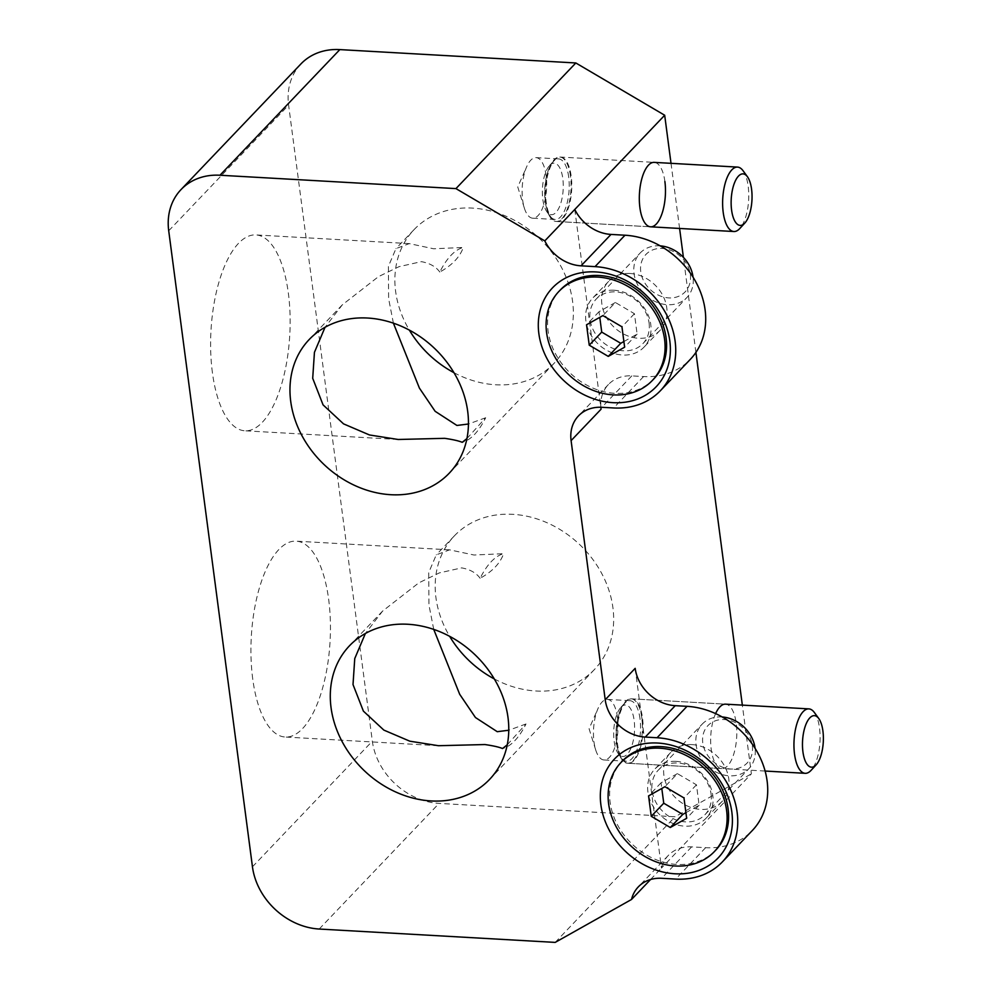 <?xml version="1.0" encoding="UTF-8"?>
<svg xmlns="http://www.w3.org/2000/svg" width="992" height="992" viewBox="0 0 992 992"><rect width="100%" height="100%" fill="white"/><g stroke="black" fill="none" stroke-linecap="round" stroke-linejoin="round"><path stroke-width="0.74" stroke-dasharray="4.96 3.72" d="M715.616 713.608A32.265 12.97 93.2 0 0 711.239 749.468A32.265 12.97 93.2 0 0 721.903 768.589A32.265 12.97 93.2 0 0 736.213 723.292A32.265 12.97 93.2 0 0 725.549 704.159L631.867 698.852A32.265 12.97 93.2 0 0 626.163 701.629A32.265 12.97 93.2 0 0 625.989 701.803A32.265 12.97 93.2 0 0 617.086 730.335A32.265 12.97 93.2 0 0 622.716 759.698A32.265 12.97 93.2 0 0 628.209 763.282A32.265 12.97 93.2 0 0 633.913 760.517A32.265 12.97 93.2 0 0 643.064 724.743A32.265 12.97 93.2 0 0 631.867 698.852M641.824 717.948A32.265 12.97 93.2 0 0 631.16 698.814A32.265 12.97 93.2 0 0 621.116 708.499A32.265 12.97 93.2 0 0 616.838 744.112A32.265 12.97 93.2 0 0 618.624 752.494A32.265 12.97 93.2 0 0 627.502 763.245A32.265 12.97 93.2 0 0 641.824 717.948M640.001 718.667A30.33 12.189 93.2 0 0 629.982 700.687A30.33 12.189 93.2 0 0 620.546 709.788A30.33 12.189 93.2 0 0 616.528 743.268A30.33 12.189 93.2 0 0 618.202 751.142A30.33 12.189 93.2 0 0 626.547 761.248A30.33 12.189 93.2 0 0 640.001 718.667M617.47 717.39A30.33 12.189 93.2 0 0 607.451 699.41A30.33 12.189 93.2 0 0 598.015 708.511A30.33 12.189 93.2 0 0 593.997 741.991A30.33 12.189 93.2 0 0 595.671 749.865A30.33 12.189 93.2 0 0 604.016 759.971A30.33 12.189 93.2 0 0 617.47 717.39M664.888 181.499A32.265 12.97 93.2 0 0 654.224 162.378L560.53 157.071A32.265 12.97 93.2 0 0 554.838 159.836A32.265 12.97 93.2 0 0 554.664 160.01A32.265 12.97 93.2 0 0 545.761 188.554A32.265 12.97 93.2 0 0 551.391 217.905A32.265 12.97 93.2 0 0 556.884 221.501A32.265 12.97 93.2 0 0 562.588 218.724A32.265 12.97 93.2 0 0 571.739 182.95A32.265 12.97 93.2 0 0 560.53 157.071M570.487 176.154A32.265 12.97 93.2 0 0 559.823 157.034A32.265 12.97 93.2 0 0 549.791 166.706A32.265 12.97 93.2 0 0 545.513 202.331A32.265 12.97 93.2 0 0 547.299 210.701A32.265 12.97 93.2 0 0 556.177 221.452A32.265 12.97 93.2 0 0 570.487 176.154M568.676 176.874A30.33 12.189 93.2 0 0 558.657 158.906A30.33 12.189 93.2 0 0 549.221 167.995A30.33 12.189 93.2 0 0 545.203 201.488A30.33 12.189 93.2 0 0 546.877 209.362A30.33 12.189 93.2 0 0 555.222 219.468A30.33 12.189 93.2 0 0 568.676 176.874M546.146 175.609A30.33 12.189 93.2 0 0 536.114 157.629A30.33 12.189 93.2 0 0 526.69 166.718A30.33 12.189 93.2 0 0 522.66 200.21A30.33 12.189 93.2 0 0 524.346 208.084A30.33 12.189 93.2 0 0 532.692 218.19A30.33 12.189 93.2 0 0 546.146 175.609M614.06 290.247A35.489 29.388 -136.3 0 0 592.646 298.133A35.489 29.388 -136.3 0 0 589.868 333.126A35.489 29.388 -136.3 0 0 622.592 355.024A35.489 29.388 -136.3 0 0 644.006 347.138A35.489 29.388 -136.3 0 0 646.784 312.158A35.489 29.388 -136.3 0 0 614.06 290.247M676.085 761.372A35.489 29.388 -136.3 0 0 654.67 769.259A35.489 29.388 -136.3 0 0 651.893 804.239A35.489 29.388 -136.3 0 0 684.616 826.15A35.489 29.388 -136.3 0 0 706.031 818.264A35.489 29.388 -136.3 0 0 708.809 783.271A35.489 29.388 -136.3 0 0 676.085 761.372M630.044 273.494A35.489 29.388 -136.3 0 0 608.629 281.381A35.489 29.388 -136.3 0 0 605.852 316.374A35.489 29.388 -136.3 0 0 638.575 338.272A35.489 29.388 -136.3 0 0 659.99 330.386A35.489 29.388 -136.3 0 0 662.768 295.405A35.489 29.388 -136.3 0 0 630.044 273.494M692.069 744.62A35.489 29.388 -136.3 0 0 670.654 752.506A35.489 29.388 -136.3 0 0 667.876 787.487A35.489 29.388 -136.3 0 0 700.6 809.398A35.489 29.388 -136.3 0 0 722.015 801.511A35.489 29.388 -136.3 0 0 724.792 766.518A35.489 29.388 -136.3 0 0 692.069 744.62M393.402 323.169L388.628 298.753L388.393 266.377L395.957 248.608L409.274 243.61L433.665 248.781L463.264 247.467C459.916 257.052 452.104 265.248 439.816 272.044A98.084 39.42 -86.8 0 1 463.264 247.467M453.976 372.694A96.794 80.154 -136.3 0 0 495.74 384.772A96.794 80.154 -136.3 0 0 554.144 363.258A96.794 80.154 -136.3 0 0 561.732 267.852A96.794 80.154 -136.3 0 0 472.477 208.109A96.794 80.154 -136.3 0 0 414.086 229.611A96.794 80.154 -136.3 0 0 409.349 330.113M439.816 272.044C435.897 266.65 429.759 263.19 421.389 261.652L399.044 266.662L378.448 276.656L342.29 304.854L325.054 327.273M433.727 629.399L428.941 604.984L428.705 572.607L436.269 554.838L449.587 549.841L473.978 555.012L503.589 553.697C500.241 563.282 492.416 571.479 480.14 578.274A98.084 39.42 -86.8 0 1 503.589 553.697M494.289 678.925A96.794 80.154 -136.3 0 0 536.052 691.002A96.794 80.154 -136.3 0 0 594.456 669.488A96.794 80.154 -136.3 0 0 602.045 574.083A96.794 80.154 -136.3 0 0 512.802 514.327A96.794 80.154 -136.3 0 0 454.398 535.841A96.794 80.154 -136.3 0 0 449.661 636.343M480.14 578.274C476.21 572.88 470.072 569.42 461.702 567.883L439.357 572.892L418.76 582.887L382.614 611.072L365.378 633.504M212.412 372.645A98.084 39.42 -86.8 0 1 255.924 234.93A98.084 39.42 -86.8 0 1 288.337 293.074A98.084 39.42 -86.8 0 1 244.826 430.788A98.084 39.42 -86.8 0 1 212.412 372.645M252.724 678.875A98.084 39.42 -86.8 0 1 296.236 541.161A98.084 39.42 -86.8 0 1 328.65 599.304A98.084 39.42 -86.8 0 1 285.138 737.019A98.084 39.42 -86.8 0 1 252.724 678.875M635.178 668.335L661.478 868.074L751.39 773.834L742.338 705.114M695.913 352.42L683.401 257.362M679.594 228.445L671.014 163.32M574.777 209.473L601.065 409.212M466.947 438.551L485.683 417.744A98.084 39.42 -86.8 0 1 462.235 442.32M507.259 744.781L526.008 723.962A98.084 39.42 -86.8 0 1 502.547 748.538M300.911 63.947A64.53 53.432 -136.3 0 0 288.61 105.152L372.335 741.16A64.53 53.432 -136.3 0 0 439.084 803.396L675.068 816.763L751.39 773.834M555.185 942.4L675.068 816.763M650.554 879.52L661.478 868.074A38.713 32.066 43.7 0 1 668.273 855.488A38.713 32.066 43.7 0 1 691.635 846.883L705.634 847.676A77.438 64.12 -136.3 0 0 752.358 830.465M526.008 723.962L508.772 730.236M485.683 417.744L468.46 424.006M600.867 407.253A38.713 32.066 43.7 0 1 608.456 384.487A38.713 32.066 43.7 0 1 631.817 375.881L643.61 376.551A77.438 64.12 -136.3 0 0 690.333 359.34M752.333 745.686A27.106 22.444 43.7 0 1 730.806 769.023A27.106 22.444 43.7 0 1 702.782 742.884A27.106 22.444 43.7 0 1 724.296 719.56A27.106 22.444 43.7 0 1 752.333 745.686M722.213 716.968A32.265 26.722 -136.3 0 0 702.212 724.11A32.265 26.722 -136.3 0 0 696.062 744.707A32.265 26.722 -136.3 0 0 717.65 772.855A32.265 26.722 -136.3 0 0 748.898 768.651A32.265 26.722 -136.3 0 0 755.086 748.34M715.802 850.082A64.53 53.432 43.7 0 1 653.294 858.489A64.53 53.432 43.7 0 1 610.117 802.193A64.53 53.432 43.7 0 1 622.418 760.988M711.09 794.121A32.265 26.722 43.7 0 1 704.94 814.73A32.265 26.722 43.7 0 1 673.692 818.921A32.265 26.722 43.7 0 1 652.104 790.773A32.265 26.722 43.7 0 1 658.254 770.176A32.265 26.722 43.7 0 1 689.502 765.973A32.265 26.722 43.7 0 1 711.09 794.121M685.906 812.659L699.137 805.219L696.458 784.821L677.412 773.624L664.925 786.706M696.458 784.821L683.972 797.915M699.137 805.219L686.65 818.313M677.412 773.624L661.056 782.812L661.8 788.466M661.056 782.812L648.57 795.906M690.308 274.573A27.106 22.444 43.7 0 1 668.782 297.898A27.106 22.444 43.7 0 1 640.758 271.758A27.106 22.444 43.7 0 1 662.272 248.434A27.106 22.444 43.7 0 1 690.308 274.573M660.188 245.855A32.265 26.722 -136.3 0 0 640.187 252.985A32.265 26.722 -136.3 0 0 634.037 273.594A32.265 26.722 -136.3 0 0 655.625 301.742A32.265 26.722 -136.3 0 0 686.873 297.538A32.265 26.722 -136.3 0 0 693.061 277.214M653.778 378.969A64.53 53.432 43.7 0 1 591.269 387.364A64.53 53.432 43.7 0 1 548.092 331.08A64.53 53.432 43.7 0 1 560.393 289.862M649.078 322.995A32.265 26.722 43.7 0 1 642.915 343.604A32.265 26.722 43.7 0 1 611.667 347.808A32.265 26.722 43.7 0 1 590.079 319.66A32.265 26.722 43.7 0 1 596.229 299.051A32.265 26.722 43.7 0 1 627.477 294.86A32.265 26.722 43.7 0 1 649.078 322.995M623.881 341.546L637.112 334.106L634.434 313.708L615.387 302.498L602.9 315.592M634.434 313.708L621.947 326.79M637.112 334.106L624.625 347.188M615.387 302.498L599.032 311.699L599.776 317.341M599.032 311.699L586.545 324.781M621.042 707.184A25.817 10.379 -86.8 0 1 634.124 720.266A25.817 10.379 -86.8 0 1 627.242 754.292A25.817 10.379 -86.8 0 1 618.276 753.635A25.817 10.379 -86.8 0 1 613.775 730.149A25.817 10.379 -86.8 0 1 620.905 707.321A25.817 10.379 -86.8 0 1 621.042 707.184M814.345 712.479A32.265 12.97 -86.8 0 1 819.987 741.619A32.265 12.97 -86.8 0 1 811.233 770.176M549.704 165.391A25.817 10.379 -86.8 0 1 562.799 178.473A25.817 10.379 -86.8 0 1 555.917 212.499A25.817 10.379 -86.8 0 1 546.952 211.842A25.817 10.379 -86.8 0 1 542.45 188.356A25.817 10.379 -86.8 0 1 549.58 165.54A25.817 10.379 -86.8 0 1 549.704 165.391M743.02 170.686A32.265 12.97 -86.8 0 1 748.65 199.826A32.265 12.97 -86.8 0 1 739.908 228.396M168.714 230.789L288.61 105.152M252.452 866.797L372.335 741.16M319.201 929.033L439.084 803.396M691.635 846.883L661.664 878.292M705.634 847.676L675.664 879.086M631.817 375.881L601.846 407.29M643.61 376.551L613.639 407.96M631.16 698.814L725.549 704.159M620.546 709.788L621.116 708.499M607.451 699.41L629.982 700.687M595.671 749.865L589.074 728.748L598.015 708.511M559.823 157.034L654.224 162.378M549.221 167.995L549.791 166.706M536.114 157.629L558.657 158.906M524.346 208.084L517.75 186.967L526.69 166.718M608.629 281.381L592.646 298.133M670.654 752.506L654.67 769.259M414.086 229.611L395.957 248.608M342.29 304.854L309.182 339.549M454.398 535.841L436.269 554.838M382.614 611.072L349.494 645.78M409.274 243.61L255.924 234.93M449.587 549.841L296.236 541.161M438.501 745.711L285.138 737.019M398.176 439.481L244.826 430.788M594.456 669.488L489.564 779.427M554.144 363.258L449.24 473.196M668.273 855.488L638.302 886.898M722.015 801.511L706.031 818.264M608.456 384.487L578.485 415.896M659.99 330.386L644.006 347.138M532.692 218.19L555.222 219.468M546.877 209.362L547.299 210.701M556.177 221.452L650.566 226.808L556.884 221.501M604.016 759.971L626.547 761.248M618.202 751.142L618.624 752.494M627.502 763.245L721.903 768.589M704.94 814.73L748.898 768.651M658.254 770.176L702.212 724.11M642.915 343.604L686.873 297.538M596.229 299.051L640.187 252.985M765.117 771.044L628.209 763.282M618.276 753.635L622.716 759.698M620.905 707.321L625.989 701.803M546.952 211.842L551.391 217.905M549.58 165.54L554.664 160.01"/><path stroke-width="1.49" d="M811.233 770.176A32.265 12.97 -86.8 0 1 811.072 770.362A32.265 12.97 -86.8 0 1 810.898 770.536A32.265 12.97 -86.8 0 1 805.194 773.314A32.265 12.97 -86.8 0 1 793.984 747.422A32.265 12.97 -86.8 0 1 803.148 711.648A32.265 12.97 -86.8 0 1 808.852 708.883L725.549 704.159A32.265 12.97 93.2 0 0 715.616 713.608M739.908 228.396A32.265 12.97 -86.8 0 1 739.734 228.569A32.265 12.97 -86.8 0 1 739.573 228.755A32.265 12.97 -86.8 0 1 733.869 231.52A32.265 12.97 -86.8 0 1 722.66 205.642A32.265 12.97 -86.8 0 1 731.823 169.868A32.265 12.97 -86.8 0 1 737.515 167.09L654.224 162.378A32.265 12.97 93.2 0 0 639.902 207.675A32.265 12.97 93.2 0 0 650.566 226.808A32.265 12.97 93.2 0 0 664.888 181.499M612.944 402.665A71.635 59.309 43.7 0 1 538.854 333.585A71.635 59.309 43.7 0 1 595.733 271.932A71.635 59.309 43.7 0 1 669.823 341A71.635 59.309 43.7 0 1 612.944 402.665M674.969 873.778A71.635 59.309 43.7 0 1 600.879 804.71A71.635 59.309 43.7 0 1 657.758 743.045A71.635 59.309 43.7 0 1 731.848 812.126A71.635 59.309 43.7 0 1 674.969 873.778M468.46 424.006L456.928 425.456L435.128 411.296L419.393 388.083L393.402 323.169M409.349 330.113A96.794 80.154 -136.3 0 0 453.976 372.694M325.054 327.273L314.439 352.321L312.703 378.324L323.07 404.885L343.542 423.869L369.495 434.967L398.176 439.481L444.652 438.328C452.972 439.543 458.837 440.882 462.235 442.32L466.947 438.551M367.586 318.035A96.794 80.154 -136.3 0 0 309.182 339.549A96.794 80.154 -136.3 0 0 301.593 434.967A96.794 80.154 -136.3 0 0 390.848 494.71A96.794 80.154 -136.3 0 0 449.24 473.196A96.794 80.154 -136.3 0 0 456.828 377.791A96.794 80.154 -136.3 0 0 367.586 318.035M508.772 730.236L497.24 731.687L475.453 717.526L459.705 694.313L433.727 629.399M449.661 636.343A96.794 80.154 -136.3 0 0 494.289 678.925M365.378 633.504L354.752 658.552L353.016 684.554L363.382 711.115L383.854 730.1L409.82 741.185L438.501 745.711L484.964 744.546C493.297 745.773 499.15 747.1 502.547 748.538L507.259 744.781M407.898 624.266A96.794 80.154 -136.3 0 0 349.494 645.78A96.794 80.154 -136.3 0 0 341.918 741.185A96.794 80.154 -136.3 0 0 431.16 800.941A96.794 80.154 -136.3 0 0 489.564 779.427A96.794 80.154 -136.3 0 0 497.141 684.009A96.794 80.154 -136.3 0 0 407.898 624.266M631.507 899.484A38.713 32.066 43.7 0 1 638.302 886.898A38.713 32.066 43.7 0 1 661.664 878.292L675.664 879.086A77.438 64.12 -136.3 0 0 722.387 861.874A77.438 64.12 -136.3 0 0 728.45 785.54A77.438 64.12 -136.3 0 0 657.064 737.75L645.259 737.081A38.713 32.066 43.7 0 1 605.207 699.744L571.094 440.622A38.713 32.066 43.7 0 1 578.485 415.896A38.713 32.066 43.7 0 1 601.846 407.29L613.639 407.96A77.438 64.12 -136.3 0 0 660.362 390.749A77.438 64.12 -136.3 0 0 666.438 314.427A77.438 64.12 -136.3 0 0 595.039 266.625L581.039 265.831A38.713 32.066 43.7 0 1 544.806 240.882L455.948 188.604L575.831 62.967L339.847 49.6A64.53 53.432 -136.3 0 0 300.911 63.947L181.028 189.584A64.53 53.432 -136.3 0 0 168.714 230.789L252.452 866.797A64.53 53.432 -136.3 0 0 319.201 929.033L555.185 942.4L631.507 899.484L650.554 879.52M742.338 705.114L695.913 352.42M683.401 257.362L679.594 228.445M671.014 163.32L664.69 115.246L575.831 62.967M544.806 240.882L664.69 115.246M455.948 188.604L219.964 175.237A64.53 53.432 -136.3 0 0 181.028 189.584M722.387 861.874L752.358 830.465A77.438 64.12 -136.3 0 0 758.421 754.131A77.438 64.12 -136.3 0 0 687.034 706.341L675.23 705.672A38.713 32.066 43.7 0 1 635.178 668.335L605.207 699.744M571.094 440.622L601.065 409.212A38.713 32.066 43.7 0 1 600.867 407.253M660.362 390.749L690.333 359.34A77.438 64.12 -136.3 0 0 696.409 283.018A77.438 64.12 -136.3 0 0 625.01 235.216L611.01 234.422A38.713 32.066 43.7 0 1 574.777 209.473M755.086 748.34A32.265 26.722 -136.3 0 0 755.048 748.055A32.265 26.722 -136.3 0 0 722.213 716.968M726.603 810.452A64.53 53.432 43.7 0 1 714.302 851.657A64.53 53.432 43.7 0 1 651.794 860.052A64.53 53.432 43.7 0 1 608.617 803.768A64.53 53.432 43.7 0 1 620.93 762.563A64.53 53.432 43.7 0 1 683.426 754.156A64.53 53.432 43.7 0 1 726.603 810.452M620.93 762.563L622.418 760.988A64.53 53.432 43.7 0 1 684.926 752.593A64.53 53.432 43.7 0 1 728.103 808.877A64.53 53.432 43.7 0 1 715.802 850.082L714.302 851.657M683.972 797.915L664.925 786.706L648.57 795.906L651.26 816.304L670.294 827.502L686.65 818.313L683.972 797.915M661.8 788.466L663.747 803.222L682.781 814.42L685.906 812.659M682.781 814.42L670.294 827.502M663.747 803.222L651.26 816.304M693.061 277.214A32.265 26.722 -136.3 0 0 693.024 276.929A32.265 26.722 -136.3 0 0 660.188 245.855M664.578 339.326A64.53 53.432 43.7 0 1 652.277 380.531A64.53 53.432 43.7 0 1 589.769 388.938A64.53 53.432 43.7 0 1 546.592 332.642A64.53 53.432 43.7 0 1 558.905 291.437A64.53 53.432 43.7 0 1 621.401 283.042A64.53 53.432 43.7 0 1 664.578 339.326M558.905 291.437L560.393 289.862A64.53 53.432 43.7 0 1 622.902 281.468A64.53 53.432 43.7 0 1 666.078 337.764A64.53 53.432 43.7 0 1 653.778 378.969L652.277 380.531M621.947 326.79L602.9 315.592L586.545 324.781L589.236 345.179L608.27 356.388L624.625 347.188L621.947 326.79M599.776 317.341L601.722 332.097L620.756 343.294L623.881 341.546M620.756 343.294L608.27 356.388M601.722 332.097L589.236 345.179M816.019 764.981A25.817 10.379 93.2 0 0 816.156 764.844A25.817 10.379 93.2 0 0 823.286 742.016A25.817 10.379 93.2 0 0 818.784 718.53A25.817 10.379 93.2 0 0 809.819 717.873A25.817 10.379 93.2 0 0 802.937 751.899A25.817 10.379 93.2 0 0 816.019 764.981M808.852 708.883A32.265 12.97 -86.8 0 1 814.345 712.479L818.784 718.53M744.694 223.2A25.817 10.379 93.2 0 0 744.831 223.051A25.817 10.379 93.2 0 0 751.948 200.223A25.817 10.379 93.2 0 0 747.447 176.75A25.817 10.379 93.2 0 0 738.494 176.08A25.817 10.379 93.2 0 0 731.6 210.118A25.817 10.379 93.2 0 0 744.694 223.2M737.515 167.09A32.265 12.97 -86.8 0 1 743.02 170.686L747.447 176.75M219.964 175.237L339.847 49.6M675.23 705.672L645.259 737.081M687.034 706.341L657.064 737.75M611.01 234.422L581.039 265.831M625.01 235.216L595.039 266.625M816.156 764.844L811.072 770.362M805.194 773.314L765.117 771.044M744.831 223.051L739.734 228.569M733.869 231.52L650.566 226.808"/></g></svg>

